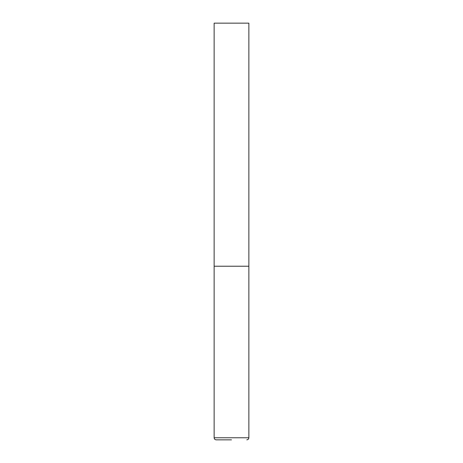 <?xml version="1.0" encoding="UTF-8"?>
<svg xmlns="http://www.w3.org/2000/svg" width="463" height="463" viewBox="0 0 463 463"><rect width="100%" height="100%" fill="white"/><g stroke="black" fill="none" stroke-linecap="round" stroke-linejoin="round"><path stroke-width="0.69" d="M214.137 437.766L248.862 437.766L248.862 266.225L214.137 266.225L248.862 266.225L248.862 23.15L214.137 23.15L214.137 437.766C214.247 439.022 214.942 439.717 216.221 439.85L231.5 439.85M248.862 437.766C248.753 439.022 248.058 439.717 246.779 439.85"/></g></svg>
